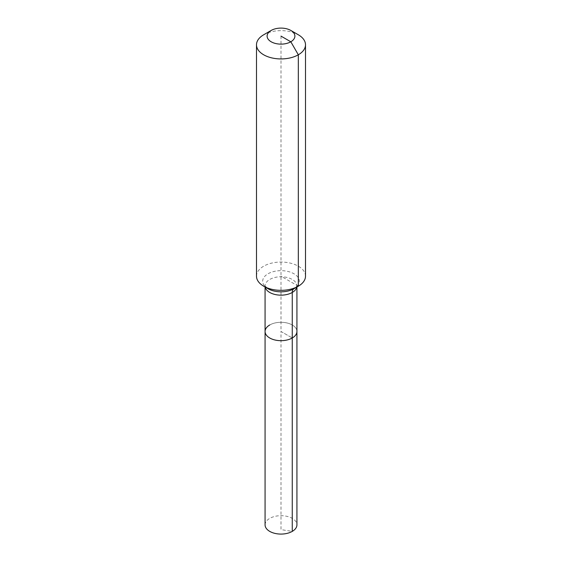 <?xml version="1.0" encoding="UTF-8"?>
<svg xmlns="http://www.w3.org/2000/svg" width="562" height="562" viewBox="0 0 562 562"><rect width="100%" height="100%" fill="white"/><g stroke="black" fill="none" stroke-linecap="round" stroke-linejoin="round"><path stroke-width="0.42" stroke-dasharray="2.81 2.11" d="M265.074 524.88A15.926 9.196 180 0 1 269.739 518.382A15.926 9.196 180 0 1 287.098 516.387A15.926 9.196 180 0 1 296.926 524.88M269.739 324.984A15.926 9.196 180 0 1 287.098 322.988A15.926 9.196 180 0 1 296.926 331.482A15.926 9.196 180 0 0 287.098 322.988A15.926 9.196 180 0 0 269.739 324.984A15.926 9.196 180 0 0 265.074 331.482M256.497 276.195A24.503 14.148 180 0 1 263.676 266.191A24.503 14.148 180 0 1 290.378 263.128A24.503 14.148 180 0 1 305.503 276.195M263.676 34.781A24.503 14.148 180 0 1 298.324 34.781M281 36.116L281 331.482L292.261 337.987L281 331.482L281 529.615L292.261 531.385M298.324 286.198L281 276.195M265.194 287.077A15.926 9.196 180 0 1 265.074 285.96A15.926 9.196 180 0 1 269.739 279.462A15.926 9.196 180 0 1 292.261 279.462A15.926 9.196 180 0 1 296.926 285.96A15.926 9.196 180 0 1 296.806 287.077M265.074 287.006L265.074 285.953L268.046 288.728A18.321 10.58 180 0 1 268.046 273.764A18.321 10.58 180 0 1 293.954 273.764A18.321 10.58 180 0 1 293.954 288.728L296.926 285.953L296.926 287.006"/><path stroke-width="0.84" d="M296.926 287.006L296.926 524.88A15.926 9.196 180 0 1 292.261 531.385A15.926 9.196 180 0 1 274.902 533.38A15.926 9.196 180 0 1 265.074 524.88L265.074 331.482A15.926 9.196 180 0 1 269.739 324.984M290.821 30.446A13.888 8.016 180 0 1 290.821 41.785A13.888 8.016 180 0 1 271.179 41.785A13.888 8.016 180 0 1 271.179 30.446A13.888 8.016 180 0 1 290.821 30.446L298.324 34.781A24.503 14.148 180 0 1 305.503 44.784L305.503 276.195A24.503 14.148 180 0 1 298.324 286.198L293.954 288.728A8.17 4.714 -120 0 0 292.261 292.465L292.261 337.987A15.926 9.196 180 0 0 296.926 331.482A15.926 9.196 180 0 1 292.261 337.987A15.926 9.196 180 0 1 274.902 339.982A15.926 9.196 180 0 1 265.074 331.482A15.926 9.196 180 0 0 274.902 339.982A15.926 9.196 180 0 0 292.261 337.987L292.261 531.385M271.179 30.446L263.676 34.781L271.179 30.446M305.503 44.784A24.503 14.148 180 0 1 298.324 54.788A24.503 14.148 180 0 1 271.622 57.858A24.503 14.148 180 0 1 256.497 44.784A24.503 14.148 180 0 1 263.676 34.781L263.676 34.781M281 36.116L290.821 41.785L298.324 54.788L298.324 286.198A24.503 14.148 180 0 1 263.676 286.198A24.503 14.148 180 0 1 256.497 276.195L256.497 44.784M293.954 288.728L298.324 286.198L293.954 288.728A18.321 10.58 180 0 1 268.046 288.728L263.676 286.198M296.806 287.077A15.926 9.196 180 0 1 292.261 292.465A15.926 9.196 180 0 1 269.739 292.465A15.926 9.196 180 0 1 265.194 287.077M265.074 287.006L265.074 331.482"/></g></svg>
